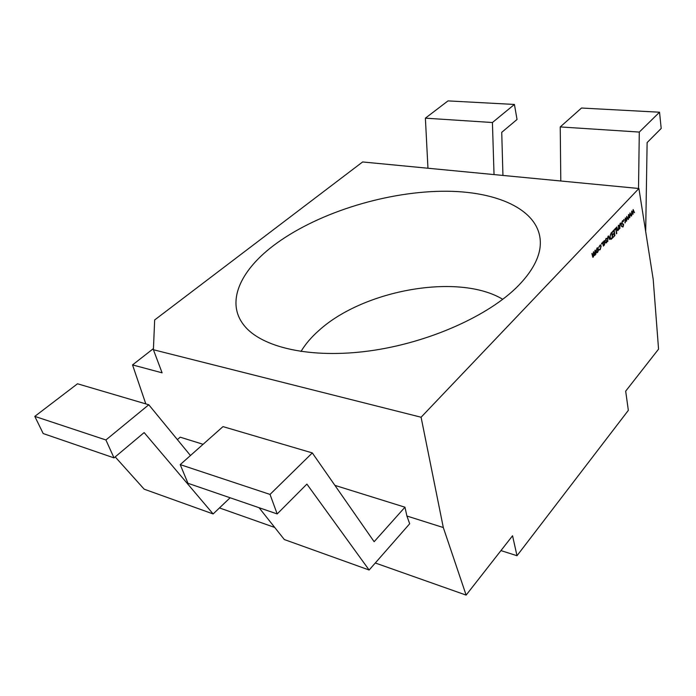 <?xml version="1.0" encoding="UTF-8"?>
<svg xmlns="http://www.w3.org/2000/svg" width="696" height="696" viewBox="0 0 696 696"><rect width="100%" height="100%" fill="white"/><g stroke="black" fill="none" stroke-linecap="round" stroke-linejoin="round"><path stroke-width="1.04" d="M518.546 285.49C489.297 315.601 428.623 342.876 369.498 350.923C310.312 359.005 261.035 347.348 243.896 325.171C225.8 302.368 239.998 271.205 272.754 246.149C314.635 214.081 382.756 192.235 441.342 191.261C499.667 190.278 545.264 212.036 539.905 248.62C537.991 260.435 530.874 272.728 518.546 285.49M300.968 351.506C305.387 344.12 311.443 337.038 319.142 330.278C363.93 289.675 459.047 272.806 502.756 299.315M638.902 188.503L421.089 417.235L153.398 349.731L154.66 319.951L362.616 161.959L638.902 188.503L653.205 279.366L658.555 349.14L625.678 391.161L628.34 410.353L516.997 555.721L512.552 535.763L466.129 595.106L375.283 562.994M598.438 249.02L597.586 252.448L596.637 252.665L596.115 251.5L596.968 248.089L597.638 247.741L598.438 249.02L598.342 250.838M601.622 243.113L601.622 244.139L601.622 243.113M606.929 241.155L606.529 242.843L605.885 242.852L606.668 241.46L605.494 240.364L605.972 238.467L606.677 238.363L605.764 240.059L606.929 241.155L606.529 242.843M609.87 237.58L611.01 233.169L611.932 232.186L612.697 237.884L610.836 239.372L609.87 237.58M614.62 229.315L616.012 227.827L616.499 233.786L615.83 228.688L614.698 229.898L614.62 229.315M620.11 223.373L620.684 223.051L621.598 226.565L620.928 224.008L620.171 223.886L619.71 228.61L620.11 223.373M623.816 219.405L623.807 220.415L623.816 219.405M629.941 212.95L631.35 216.099L630.097 214.09L629.741 217.822L628.714 215.569L628.183 219.492L628.54 214.438L629.628 216.639L629.941 212.95M466.129 595.106L443.308 527.542L421.089 417.235M633.134 209.54L634.526 212.689L633.282 210.679L632.977 214.351L631.916 212.149L631.385 216.056L631.742 211.019L632.821 213.22L633.134 209.54M626.722 216.386L628.149 219.536L626.887 217.526L626.53 221.276L625.487 219.023L624.965 222.955L625.321 217.891L626.417 220.084L626.722 216.386M621.728 223.303L622.363 220.884L623.399 221.18L623.19 221.728L622.433 221.467L621.989 223.033L623.642 224.773L622.676 227.061L622.398 226.122L623.059 226.244L623.39 225.069L621.728 223.303M618.309 225.374L619.109 229.245L618.753 228.784L617.596 230.698L616.691 227.105L617.369 229.689L618.022 229.915L618.605 228.036L618.309 225.374M612.463 231.62L614.133 229.837L614.89 235.526L613.228 237.319L614.542 235.231L614.316 233.482L612.915 234.987L612.837 234.395L614.237 232.899L613.942 230.707L612.541 232.203L612.463 231.62M608 236.301L608.608 235.961L609.557 239.502L608.852 236.927L608.069 236.814L607.608 241.599L608 236.301M603.302 245.331L602.553 242.208L602.927 242.643L604.372 240.555L605.172 241.834L604.311 245.227L603.18 245.323L603.406 246.106M601.17 246.062L600.239 249.603L599.073 249.716L600.187 249.064L600.9 246.401L600.309 245.453L598.734 247.324L600.387 244.844L601.17 246.062L600.239 249.603M594.984 250.29L595.872 254.205L595.489 253.77L594.828 255.415L593.958 255.162L592.835 257.294L591.887 253.605L593.253 256.502L593.436 251.943L594.802 254.84L594.984 250.29M203.093 444.3L180.203 437.175L177.384 439.62M334.906 485.373L404.959 507.201L374.135 541.714L312.313 452.922L222.99 426.613L180.221 464.623L187.955 483.285L277.182 513.935L306.901 484.103L369.132 570.015L409.692 523.749L406.899 516.014L404.959 507.201M443.308 527.542L406.899 516.014M153.398 349.731L162.107 372.83L132.536 364.913L145.803 403.88M153.451 348.574L132.536 364.913M516.997 555.721L500.946 550.588M274.729 527.455L219.466 507.923M633.125 209.626L634.526 212.689M632.864 214.255L633.282 210.679M631.655 215.769L631.916 212.149M631.742 211.079L632.821 213.22M629.932 213.028L631.35 216.099M629.68 217.683L630.097 214.09M628.453 219.205L628.714 215.569M628.54 214.499L629.628 216.639M626.713 216.465L628.149 219.536M626.461 221.137L626.887 217.526M625.234 222.668L625.487 219.023M625.312 217.944L626.417 220.084M624.008 219.605L623.938 220.345M622.781 220.641L623.399 221.18M623.277 221.171L623.111 221.615M622.32 221.45L621.989 223.033M621.876 223.016L622.163 223.477M622.05 223.46L623.372 224.086M623.259 224.069L623.642 224.773M623.529 224.756L623.103 226.852M620.623 223.051L621.345 224.59M621.232 224.582L621.598 226.565M620.058 223.868L619.631 225.347M619.51 225.33L619.962 228.323M618.466 225.208L619.109 229.245M618.048 230.472L618.753 228.784M616.856 226.931L617.369 229.689M615.917 227.931L616.769 233.508M614.681 229.776L615.83 228.688M614.029 229.95L614.89 235.526M614.768 235.518L613.211 237.188M612.898 234.856L614.316 233.482M612.524 232.081L613.942 230.707M611.827 232.299L612.697 237.884M612.576 237.867L611.132 239.337M610.018 237.284L610.905 238.693L612.35 237.588L611.74 233.056L610.453 234.465L610.018 237.284L610.836 238.676M610.453 234.465L610.14 237.292M611.74 233.056L610.575 234.474M608.556 235.961L609.287 237.51M609.174 237.493L609.557 239.502M607.956 236.805L607.521 238.31M607.399 238.293L607.878 241.312M606.564 238.345L606.451 238.876M605.938 238.954L605.764 240.059M606.625 240.599L606.816 241.138M602.719 242.025L602.927 242.643M604.319 240.546L605.172 241.834M605.05 241.816L604.311 245.227M604.198 245.21L603.606 245.549M604.241 241.155L603.658 241.39L602.997 243.992L603.649 244.966M603.119 244.009L603.719 244.983L604.232 244.714L604.894 242.112L604.293 241.155L602.997 243.992M601.831 243.304L601.762 244.07M600.117 249.586L599.404 249.977M600.248 245.444L599.708 245.758M599.595 245.74L598.891 247.341M600.335 244.844L601.048 246.045M598.221 250.821L597.586 252.448M597.472 252.43L596.846 252.77M597.586 247.741L598.316 249.003M597.516 248.341L596.924 248.594L596.272 251.186L596.951 252.161M596.394 251.204L597.011 252.178L597.516 251.926L598.16 249.307L597.568 248.35L596.272 251.186M595.158 250.108L595.872 254.205M595.263 254.701L595.489 253.77M595.141 254.684L594.828 255.415M593.279 257.068L593.958 255.162M592.061 253.414L592.862 256.659M593.61 251.761L594.419 254.988M645.679 231.559L647.123 142.576L661.2 128.447L659.53 112.213L581.499 108.037L560.237 126.933L560.802 181.004M659.53 112.213L639.293 132.066L560.237 126.933M639.293 132.066L638.519 188.468M369.132 570.015L284.316 539.539L259.069 507.715M312.313 452.922L270.022 494.421L180.221 464.623M270.022 494.421L277.182 513.935M115.188 456.889L144.168 489.175L213.133 513.952L230.124 497.77M190.452 455.532L148.779 404.759L77.508 383.774L34.8 416.382L43.187 433.547L114.014 457.881L144.142 432.581L213.133 513.952M34.8 416.382L105.905 439.968L114.014 457.881M148.779 404.759L105.905 439.968M502.947 175.444L501.729 132.336L517.041 119.477L514.422 104.452L492.42 122.522L494.038 174.583M492.42 122.522L425.387 118.163L447.998 100.894L514.422 104.452M425.387 118.163L427.962 168.241"/></g></svg>
